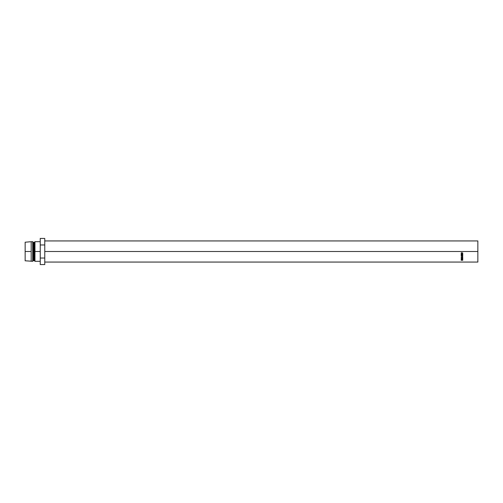 <?xml version="1.0" encoding="UTF-8"?>
<svg xmlns="http://www.w3.org/2000/svg" width="503" height="503" viewBox="0 0 503 503"><rect width="100%" height="100%" fill="white"/><g stroke="black" fill="none" stroke-linecap="round" stroke-linejoin="round"><path stroke-width="0.75" d="M44.767 251.5L477.85 251.5L477.85 240.937L477.85 251.5L44.767 251.5M34.959 251.5L40.24 251.5L34.959 251.5L34.959 241.691L34.959 251.5L34.204 251.5L34.959 251.5L34.959 261.309L34.959 251.5M25.15 242.22L25.15 251.5L25.15 242.22L31.186 241.691L31.186 251.5L31.186 241.691L32.695 241.691L32.695 251.5L32.695 241.691L33.45 242.446L33.45 251.5L33.45 242.446L34.204 242.446L34.204 251.5L34.204 242.446L34.959 241.691L40.24 241.691M33.45 251.5L32.695 251.5L33.45 251.5L33.45 260.554L33.45 251.5M31.186 251.5L25.15 251.5L31.186 251.5L31.186 261.309L31.186 251.5M25.15 251.5L25.15 260.78L25.15 251.5M25.15 260.78L32.695 261.309L32.695 251.5L32.695 261.309L33.45 260.554L34.204 260.554L34.204 251.5L34.204 260.554L34.959 261.309L40.24 261.309M44.767 238.435L40.24 238.435L44.767 238.435L44.767 244.967L40.24 244.967L40.24 238.435L40.24 244.967L44.767 244.967L44.767 258.033L40.24 258.033L40.24 244.967L40.24 258.033L44.767 258.033L44.767 264.565L40.24 264.565L40.24 258.033L40.24 264.565L44.767 264.565L44.767 238.435M477.85 262.063L477.85 251.5L477.85 262.063L44.767 262.063M462.37 252.707L462.647 253.782L461.358 253.864L461.458 252.581L461.477 253.77L462.452 253.764L462.37 252.707L462.634 253.273L461.961 253.971L461.289 253.279L461.458 252.581L461.119 253.273L461.955 254.109L462.521 253.914L462.804 253.267L462.37 252.707M461.138 258.089L461.798 257.278L462.804 257.951L462.131 258.586L461.138 258.089M462.76 259.385L461.163 259.479L461.326 258.85L462.024 259.19L462.76 258.775L462.024 259.309L462.76 259.479L462.024 259.385L462.76 258.636M461.163 255.687L462.471 256.285L461.163 256.863L462.76 257.058L461.609 256.807L462.76 256.297L461.609 255.744L462.76 256.266L461.609 256.807L462.76 257.058L461.163 256.876L462.471 256.285L461.163 255.687L462.76 255.474L461.163 255.537M462.76 255.166L461.163 255.166L461.163 254.311L461.326 255.034L461.817 255.034L461.817 254.311L461.98 255.034L462.597 255.034L462.76 254.311L462.76 255.166L462.76 254.311L462.597 255.034L461.98 255.034L461.98 254.311L461.817 255.034L461.326 255.034L461.163 254.311L461.163 255.166L462.76 255.166M462.76 260.277L461.163 260.277L461.591 259.693L462.76 260.277L461.591 259.693L461.163 260.277L462.76 260.196M461.591 259.485L461.861 260.196L461.326 260.196L461.861 260.196L461.591 259.485M461.326 259.724L461.326 260.196L461.326 259.724M462.76 255.034L461.163 255.034L462.76 255.034M462.76 258.9L462.024 259.19L461.591 258.787L461.163 259.271L462.76 259.479M461.591 258.529L462.024 259.196M461.855 258.819L461.333 258.812M461.591 258.63L461.861 259.19L461.591 258.63L461.326 259.385L461.861 259.385L461.326 259.385L461.591 258.894L461.861 259.19M462.804 257.951L461.961 257.266L461.119 257.957L461.968 258.592L462.804 257.951M462.559 258.165L462.798 257.781M462.446 257.341L462.634 257.951L461.968 258.485L461.289 257.951L461.961 257.385L462.634 257.951L462.565 257.479M461.553 252.663L461.289 253.279L461.553 252.663M462.804 253.204L461.955 254.109L461.119 253.21L461.955 254.021L462.804 253.204M461.811 258.473L462.59 258.158L462.226 257.429L461.333 257.743L461.811 258.473M44.767 240.937L477.85 240.937"/></g></svg>
